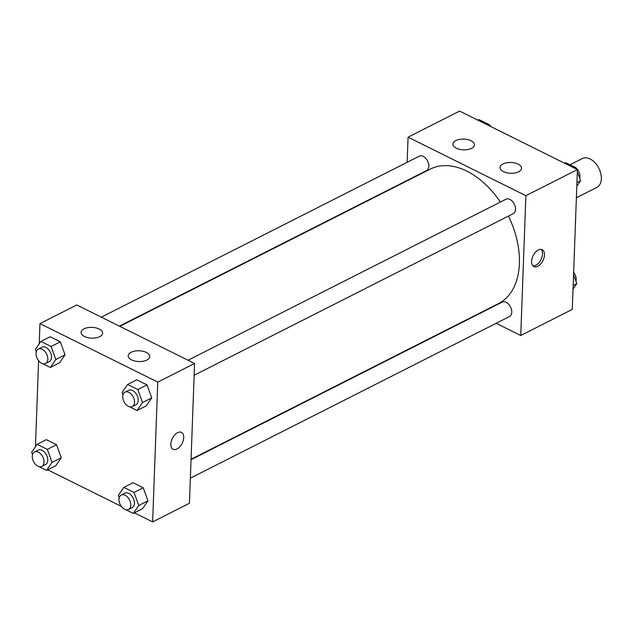 <?xml version="1.0" encoding="UTF-8"?>
<svg xmlns="http://www.w3.org/2000/svg" width="633" height="633" viewBox="0 0 633 633"><rect width="100%" height="100%" fill="white"/><g stroke="black" fill="none" stroke-linecap="round" stroke-linejoin="round"><path stroke-width="0.95" d="M576.378 197.741L596.872 187.368A16.157 10.381 -116.9 0 0 601.35 178.807A16.157 10.381 -116.9 0 0 594.949 162.689A16.157 10.381 -116.9 0 0 582.273 158.543L569.969 164.77M575.619 218.512A56.543 36.334 63.1 0 1 575.413 224.217M407.146 162.301L408.071 137.171L459.605 111.076L577.415 169.589L572.287 309.402L520.753 335.506L496.169 323.297M406.457 181.18L406.473 180.753M478.113 314.332L477.693 314.118M538.335 249.98A9.424 5.475 -63.6 0 1 542.228 249.695A9.424 5.475 -63.6 0 1 542.94 260.574A9.424 5.475 -63.6 0 1 533.848 266.58A9.424 5.475 -63.6 0 1 532.044 258.573A9.424 5.475 -63.6 0 1 538.335 249.98M408.071 137.171L525.873 195.684L577.415 169.589M525.873 195.684L520.753 335.506M532.939 265.915A9.424 5.475 116.4 0 0 540.962 259.593A9.424 5.475 116.4 0 0 541.152 249.378M456.298 148.201A10.769 5.388 -177.9 0 1 452.896 144.079A10.769 5.388 -177.9 0 1 463.854 139.094A10.769 5.388 -177.9 0 1 474.426 144.87A10.769 5.388 -177.9 0 1 467.85 149.554A10.769 5.388 -177.9 0 1 456.298 148.201M503.417 171.606A10.769 5.388 -177.9 0 1 500.015 167.484A10.769 5.388 -177.9 0 1 510.981 162.499A10.769 5.388 -177.9 0 1 521.545 168.275A10.769 5.388 -177.9 0 1 514.969 172.959A10.769 5.388 -177.9 0 1 503.417 171.606M190.367 478.16L509.525 316.532A8.079 5.191 -116.9 0 0 510.507 306.981A8.079 5.191 -116.9 0 0 502.23 302.115L191.039 459.708M119.4 326.13L426.595 170.562A8.079 5.191 -116.9 0 0 428.834 166.281A8.079 5.191 -116.9 0 0 425.629 158.218A8.079 5.191 -116.9 0 0 419.291 156.145L101.351 317.165M194.141 375.25L513.3 213.622A8.079 5.191 -116.9 0 0 515.539 209.341A8.079 5.191 -116.9 0 0 512.334 201.286A8.079 5.191 -116.9 0 0 505.996 199.213L188.048 360.224M191.055 459.281L498.472 303.603A75.39 48.448 -116.9 0 0 519.384 263.644A75.39 48.448 -116.9 0 0 508.441 216.082M500.363 202.069A75.39 48.448 -116.9 0 0 430.345 169.082L119.819 326.335M194.568 363.461L76.767 304.956L39.958 323.598L157.759 382.11L194.568 363.461L189.449 503.282L152.632 521.924L134.386 512.865M84.007 328.859A10.769 5.388 -177.9 0 1 95.915 327.878A10.769 5.388 -177.9 0 1 102.625 333.156A10.769 5.388 -177.9 0 1 96.05 337.84A10.769 5.388 -177.9 0 1 84.498 336.487A10.769 5.388 -177.9 0 1 81.095 332.365A10.769 5.388 -177.9 0 1 84.007 328.859M146.84 360.066A10.769 5.388 -177.9 0 1 131.624 359.892A10.769 5.388 -177.9 0 1 128.222 355.77A10.769 5.388 -177.9 0 1 139.181 350.785A10.769 5.388 -177.9 0 1 149.744 356.561A10.769 5.388 -177.9 0 1 146.84 360.066M143.248 487.79L133.041 482.726L143.248 487.79L147.964 500.814L143.248 487.79L134.046 492.45L138.762 505.474L133.27 513.426L125.761 509.692M142.48 508.766L147.964 500.814L142.48 508.766L133.27 513.426M56.543 444.73L46.336 439.658L56.543 444.73L61.259 457.746L56.543 444.73L47.34 449.39L52.056 462.406L46.565 470.359L39.056 466.632M55.775 465.698L61.259 457.746L55.775 465.698L46.565 470.359M60.317 341.82L50.11 336.756L60.317 341.82L65.033 354.844L60.317 341.82L51.115 346.48L55.831 359.504L50.339 367.457L42.83 363.722M59.542 362.796L65.033 354.844L59.542 362.796L50.339 367.457M157.759 382.11L152.632 521.924M35.44 446.779L38.597 360.668M39.214 343.877L39.958 323.598M121.33 506.376L47.681 469.797M151.738 397.904L147.022 384.888L136.815 379.816L147.022 384.888L151.738 397.904L146.247 405.856L151.738 397.904L142.536 402.564L137.044 410.516L129.536 406.79M170.839 444.089A9.424 5.475 -63.6 0 1 174.724 434.934A9.424 5.475 -63.6 0 1 181.473 432.386A9.424 5.475 -63.6 0 1 182.185 443.266A9.424 5.475 -63.6 0 1 173.094 449.272A9.424 5.475 -63.6 0 1 170.839 444.089M173.094 449.272A9.424 5.475 116.4 0 0 182.177 443.266A9.424 5.475 116.4 0 0 181.473 432.386M119.226 497.736L118.355 495.338L123.839 487.386L134.046 492.45M123.49 508.568L123.008 508.188M128.523 509.478L132.21 507.611A8.079 5.191 -116.9 0 0 134.449 503.33A8.079 5.191 -116.9 0 0 131.245 495.267A8.079 5.191 -116.9 0 0 124.907 493.202L121.227 495.061A8.079 5.191 -116.9 0 0 120.246 504.612A8.079 5.191 -116.9 0 0 128.523 509.478A8.079 5.191 -116.9 0 0 130.77 505.197A8.079 5.191 -116.9 0 0 127.565 497.134A8.079 5.191 -116.9 0 0 121.227 495.061M123.839 487.386L133.041 482.726M138.762 505.474L147.964 500.814M32.52 454.668L31.65 452.271L37.133 444.319L47.34 449.39M36.785 465.5L36.303 465.12M41.818 466.41L45.505 464.551A8.079 5.191 -116.9 0 0 47.744 460.262A8.079 5.191 -116.9 0 0 44.539 452.207A8.079 5.191 -116.9 0 0 38.202 450.134L34.522 452.002A8.079 5.191 -116.9 0 0 33.541 461.552A8.079 5.191 -116.9 0 0 41.818 466.41A8.079 5.191 -116.9 0 0 44.065 462.13A8.079 5.191 -116.9 0 0 40.86 454.067A8.079 5.191 -116.9 0 0 34.522 452.002M37.133 444.319L46.336 439.658M52.056 462.406L61.259 457.746M123 394.834L122.129 392.428L127.613 384.476L137.82 389.548L142.536 402.564M127.265 405.658L126.782 405.278M132.297 406.568L135.976 404.709A8.079 5.191 -116.9 0 0 138.223 400.428A8.079 5.191 -116.9 0 0 135.019 392.365A8.079 5.191 -116.9 0 0 128.681 390.292L125.002 392.159A8.079 5.191 -116.9 0 0 124.021 401.71A8.079 5.191 -116.9 0 0 132.297 406.568A8.079 5.191 -116.9 0 0 134.536 402.287A8.079 5.191 -116.9 0 0 131.34 394.224A8.079 5.191 -116.9 0 0 125.002 392.159M127.613 384.476L136.815 379.816M137.82 389.548L147.022 384.888M137.044 410.516L146.247 405.856M36.295 351.766L35.424 349.369L40.908 341.416L51.115 346.48M40.559 362.598L40.077 362.218M45.592 363.508L49.271 361.641A8.079 5.191 -116.9 0 0 51.518 357.36A8.079 5.191 -116.9 0 0 48.314 349.297A8.079 5.191 -116.9 0 0 41.976 347.232L38.297 349.092A8.079 5.191 -116.9 0 0 37.315 358.642A8.079 5.191 -116.9 0 0 45.592 363.508A8.079 5.191 -116.9 0 0 47.831 359.228A8.079 5.191 -116.9 0 0 44.634 351.165A8.079 5.191 -116.9 0 0 38.297 349.092M40.908 341.416L50.11 336.756M55.831 359.504L65.033 354.844M573.561 274.643L576.813 283.631L573.031 289.123M573.166 285.483L576.813 283.631M575.951 281.234A8.079 5.191 -116.9 0 0 576.188 279.628A8.079 5.191 -116.9 0 0 573.648 272.332M564.557 163.203L565.673 162.641L575.872 167.705L576.37 169.066M577.336 171.733L580.588 180.729L576.805 186.221M574.764 168.267L575.872 167.705M576.94 182.581L580.588 180.729M579.725 178.332A8.079 5.191 -116.9 0 0 579.963 176.718A8.079 5.191 -116.9 0 0 575.935 167.88M575.452 167.5A8.079 5.191 -116.9 0 0 573.189 166.368M477.852 120.135L478.967 119.574L489.167 124.646L489.665 126.007M488.059 125.207L489.167 124.646M490.907 126.624A8.079 5.191 -116.9 0 0 489.23 124.812M488.755 124.432A8.079 5.191 -116.9 0 0 486.484 123.308"/></g></svg>
